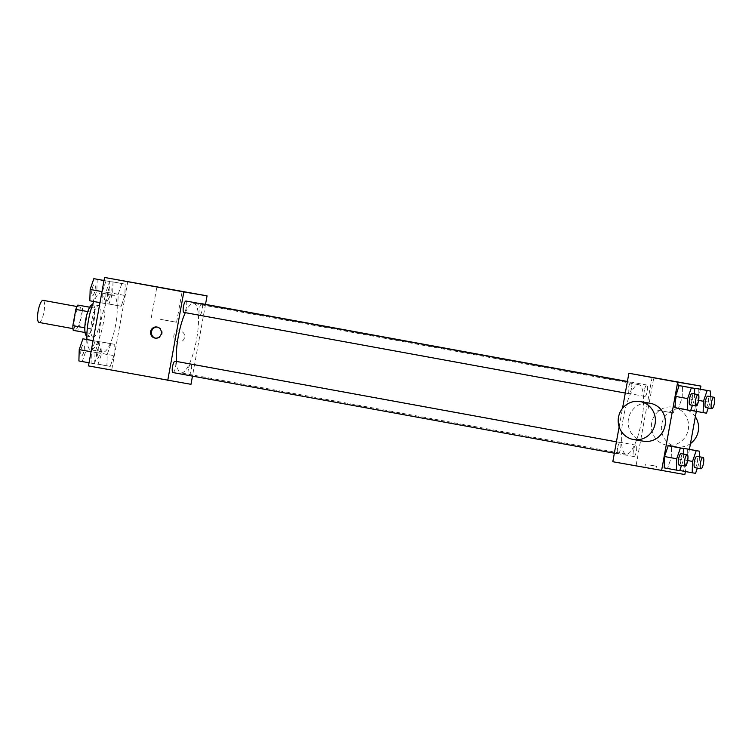 <?xml version="1.0" encoding="UTF-8"?>
<svg xmlns="http://www.w3.org/2000/svg" width="752" height="752" viewBox="0 0 752 752"><rect width="100%" height="100%" fill="white"/><g stroke="black" fill="none" stroke-linecap="round" stroke-linejoin="round"><path stroke-width="0.56" stroke-dasharray="3.76 2.82" d="M39.057 322.448A11.242 2.942 100.4 0 0 43.973 311.92A11.242 2.942 100.4 0 0 43.099 300.33M74.749 317.588A11.242 2.942 100.4 0 0 75.642 329.132A11.242 2.942 100.4 0 0 80.558 318.604A11.242 2.942 100.4 0 0 79.674 307.013A11.242 2.942 100.4 0 0 74.749 317.588M82.457 310.529L79.505 326.735A15.256 4.004 100.4 0 1 77.494 331.068L89.685 333.296A15.256 4.004 100.4 0 0 91.697 328.962L94.649 312.757L82.457 310.529A15.256 4.004 100.4 0 0 82.081 305.791M77.494 331.068L73.235 330.354M89.685 333.296L85.061 332.516M84.816 327.806L87.758 311.591M85.061 327.844A15.256 4.004 100.4 0 0 85.427 332.581M94.649 312.757A15.256 4.004 100.4 0 0 94.282 308.019L89.695 307.183M88.003 311.638A15.256 4.004 100.4 0 1 90.014 307.305L94.282 308.019M92.637 304.494A16.055 4.211 -79.6 0 1 92.74 304.504A16.055 4.211 -79.6 0 1 94 321.029A16.055 4.211 -79.6 0 1 86.978 336.097A16.055 4.211 -79.6 0 1 86.969 336.097A16.055 4.211 -79.6 0 1 86.865 336.069M93.079 337.216A16.055 4.211 100.4 0 0 100.091 322.147A16.055 4.211 100.4 0 0 98.832 305.622A16.055 4.211 100.4 0 0 91.8 320.719A16.055 4.211 100.4 0 0 93.06 337.206A16.055 4.211 100.4 0 0 93.079 337.216L86.969 336.097M91.697 328.962L79.505 326.735M86.941 339.509A28.905 7.576 100.4 0 0 90.757 349.849A28.905 7.576 100.4 0 0 103.4 322.777A28.905 7.576 100.4 0 0 101.144 292.989A28.905 7.576 100.4 0 0 93.831 301.514M100.674 322.382A28.905 7.576 100.4 0 0 102.949 352.077A28.905 7.576 100.4 0 0 115.601 325.005A28.905 7.576 100.4 0 0 113.336 295.216A28.905 7.576 100.4 0 0 100.674 322.382M113.937 355.621L110.253 366.393L106.897 365.829L107.226 354.493L110.911 343.711L114.266 344.275L113.937 355.621L110.253 366.393L106.897 365.829L107.226 354.493L110.911 343.711L114.266 344.275L113.937 355.621L101.746 353.393L98.051 364.165L94.696 363.601L95.034 352.265L98.719 341.483L102.075 342.047L101.746 353.393M124.87 295.461L121.185 306.243L117.829 305.669L118.158 294.333L121.843 283.56L125.199 284.124L124.87 295.461L121.185 306.243L117.829 305.669L118.158 294.333L121.843 283.56L125.199 284.124L124.87 295.461L112.678 293.233L108.984 304.015L105.628 303.441L105.966 292.105L109.651 281.333L113.007 281.897L112.678 293.233M127.802 281.37L111.728 369.834L88.482 365.914M98.127 352.951L94.442 363.733L91.086 363.169L91.415 351.823L95.1 341.051L98.456 341.615L98.127 352.951L94.442 363.733L91.086 363.169L91.415 351.823L95.1 341.051L98.456 341.615L98.127 352.951L85.935 350.723L82.25 361.505L78.894 360.941M109.059 292.801L105.374 303.573L102.018 303.009L102.347 291.673L106.032 280.891L109.388 281.455L109.059 292.801L105.374 303.573L102.018 303.009L102.347 291.673L106.032 280.891L109.388 281.455L109.059 292.801L96.867 290.573L93.182 301.345L89.826 300.781M190.989 384.319L111.728 369.834M158.099 378.491L165.083 379.741L158.099 378.491M176.466 361.439A35.325 9.259 100.4 0 0 181.053 372.87A35.325 9.259 100.4 0 0 196.516 339.791A35.325 9.259 100.4 0 0 193.753 303.376A35.325 9.259 100.4 0 0 185.321 312.653M205.512 304.372L192.474 376.122M201.367 303.836A5.781 1.513 100.4 0 0 199.28 309.128A5.781 1.513 100.4 0 0 199.731 315.069A5.781 1.513 100.4 0 0 202.26 309.655A5.781 1.513 100.4 0 0 201.809 303.695M188.348 369.279A5.781 1.513 100.4 0 0 188.799 375.22A5.781 1.513 100.4 0 0 191.328 369.805A5.781 1.513 100.4 0 0 190.876 363.846A5.781 1.513 100.4 0 0 188.348 369.279M172.988 372.56A5.781 1.513 100.4 0 0 175.526 367.145A5.781 1.513 100.4 0 0 175.066 361.186M185.998 301.026A5.781 1.513 -79.6 0 1 186.458 306.966A5.781 1.513 -79.6 0 1 183.92 312.4M173.881 335.486A5.621 5.424 -80.4 0 0 178.28 342.01A5.621 5.424 -80.4 0 0 184.56 337.366A5.621 5.424 -80.4 0 0 180.142 330.918A5.621 5.424 -80.4 0 0 173.881 335.486M157.309 327.092A5.621 5.424 99.6 0 1 162.131 333.662A5.621 5.424 99.6 0 1 155.448 338.137M173.872 335.486A5.621 5.424 -80.4 0 0 178.28 342A5.621 5.424 -80.4 0 0 184.56 337.366A5.621 5.424 -80.4 0 0 180.142 330.918A5.621 5.424 -80.4 0 0 173.872 335.486M160.608 319.384L176.57 322.241L160.608 319.384M623.342 417.905A35.325 9.259 100.4 0 0 626.125 454.189A35.325 9.259 100.4 0 0 641.588 421.111A35.325 9.259 100.4 0 0 638.824 384.695A35.325 9.259 100.4 0 0 623.342 417.905M631.53 388.286A5.781 1.513 -79.6 0 1 628.992 393.719A5.781 1.513 -79.6 0 1 628.54 387.759A5.781 1.513 -79.6 0 1 631.069 382.345A5.781 1.513 -79.6 0 1 631.53 388.286M633.419 450.598A5.781 1.513 100.4 0 0 633.87 456.539A5.781 1.513 100.4 0 0 636.399 451.125A5.781 1.513 100.4 0 0 635.948 445.165A5.781 1.513 100.4 0 0 633.419 450.598M617.608 447.938A5.781 1.513 100.4 0 0 618.059 453.879A5.781 1.513 100.4 0 0 620.597 448.465A5.781 1.513 100.4 0 0 620.137 442.505A5.781 1.513 100.4 0 0 617.608 447.938M644.351 390.448A5.781 1.513 100.4 0 0 644.802 396.389A5.781 1.513 100.4 0 0 647.331 390.974A5.781 1.513 100.4 0 0 646.88 385.015A5.781 1.513 100.4 0 0 644.351 390.448M652.134 377.175L636.06 465.638L612.814 461.719M619.14 426.863L622.506 408.383M684.837 474.55L636.06 465.638M648.891 468.167L655.876 469.417L648.891 468.167M697.978 400.177L698.307 388.831L697.978 400.177L694.284 410.949L690.928 410.385L694.284 410.949L697.978 400.177L710.17 402.405L708.262 407.979M690.947 409.699L691.267 399.049L694.669 389.085L691.267 399.049L690.947 409.699M671.235 457.667L671.564 446.331L671.235 457.667L667.541 468.44L664.185 467.876L667.541 468.44L671.235 457.667L683.427 459.895L681.519 465.469M700.347 389.207L696.314 411.372M689.415 449.367L685.382 471.523M687.046 460.327L687.375 448.991L687.046 460.327L683.352 471.109L679.996 470.545L683.352 471.109L687.046 460.327L699.238 462.555L697.33 468.139M680.015 469.85L680.334 459.199L683.737 449.245L680.334 459.199L680.015 469.85M682.167 397.507L682.496 386.171L682.167 397.507L678.473 408.289L675.117 407.725L678.473 408.289L682.167 397.507L694.359 399.735L692.451 405.319M651.721 422.793A19.27 18.593 -80.4 0 0 666.808 445.137A19.27 18.593 -80.4 0 0 688.343 429.223A19.27 18.593 -80.4 0 0 673.209 407.142A19.27 18.593 -80.4 0 0 651.721 422.793M643.562 441.217A19.27 18.593 99.6 0 1 628.428 419.127A19.27 18.593 99.6 0 1 649.963 403.222M695.337 416.768A19.27 18.593 -80.4 0 0 683.173 408.815A19.27 18.593 -80.4 0 0 661.685 424.476A19.27 18.593 -80.4 0 0 676.772 446.82A19.27 18.593 -80.4 0 0 690.458 443.595M657.511 410.169L673.463 413.027L657.511 410.169M649.474 464.98L656.458 466.231L649.474 464.98M694.528 393.945L694.359 399.735M689.96 404.858A5.781 1.513 100.4 0 0 692.498 399.444A5.781 1.513 100.4 0 0 692.037 393.484M690.674 410.517L678.473 408.289M710.339 396.605L710.17 402.405M705.771 407.528A5.781 1.513 100.4 0 0 708.299 402.113A5.781 1.513 100.4 0 0 707.848 396.154M706.485 413.177L694.284 410.949M698.617 400.393L691.267 399.049M683.596 454.095L683.427 459.895M679.028 465.018A5.781 1.513 100.4 0 0 681.566 459.604A5.781 1.513 100.4 0 0 681.105 453.644M679.742 470.667L667.541 468.44M699.407 456.765L699.238 462.555M694.839 467.678A5.781 1.513 100.4 0 0 697.367 462.264A5.781 1.513 100.4 0 0 696.916 456.304M695.553 473.337L683.352 471.109M687.685 460.544L680.334 459.199M97.196 279.227L96.867 290.573M92.017 289.755A5.781 1.513 100.4 0 0 92.468 295.696A5.781 1.513 100.4 0 0 95.006 290.281A5.781 1.513 100.4 0 0 94.545 284.322A5.781 1.513 100.4 0 0 92.017 289.755M105.374 303.573L93.182 301.345M102.018 303.009L99.978 302.633M106.032 280.891L104.002 280.524M109.388 281.455L104.011 280.477M91.97 289.746A5.781 1.513 100.4 0 0 92.421 295.686A5.781 1.513 100.4 0 0 94.949 290.272A5.781 1.513 100.4 0 0 94.498 284.312A5.781 1.513 100.4 0 0 91.97 289.746M107.827 292.415A5.781 1.513 100.4 0 0 108.279 298.356A5.781 1.513 100.4 0 0 110.807 292.942A5.781 1.513 100.4 0 0 110.356 286.982A5.781 1.513 100.4 0 0 107.827 292.415M121.185 306.243L108.984 304.015M117.829 305.669L105.628 303.441M118.158 294.333L105.966 292.105M121.843 283.56L109.651 281.333M125.199 284.124L113.007 281.897M107.78 292.406A5.781 1.513 100.4 0 0 108.232 298.347A5.781 1.513 100.4 0 0 110.76 292.932A5.781 1.513 100.4 0 0 110.309 286.973A5.781 1.513 100.4 0 0 107.78 292.406M86.264 339.387L85.935 350.723M81.084 349.915A5.781 1.513 100.4 0 0 81.536 355.846A5.781 1.513 100.4 0 0 84.074 350.432A5.781 1.513 100.4 0 0 83.613 344.472A5.781 1.513 100.4 0 0 81.084 349.915M94.442 363.733L82.25 361.505M91.086 363.169L89.046 362.793M95.1 341.051L93.069 340.675M98.456 341.615L93.079 340.628M81.037 349.906A5.781 1.513 100.4 0 0 81.489 355.837A5.781 1.513 100.4 0 0 84.017 350.423A5.781 1.513 100.4 0 0 83.566 344.463A5.781 1.513 100.4 0 0 81.037 349.906M96.895 352.575A5.781 1.513 100.4 0 0 97.346 358.516A5.781 1.513 100.4 0 0 99.875 353.102A5.781 1.513 100.4 0 0 99.424 347.142A5.781 1.513 100.4 0 0 96.895 352.575M110.253 366.393L98.051 364.165M106.897 365.829L94.696 363.601M107.226 354.493L95.034 352.265M110.911 343.711L98.719 341.483M114.266 344.275L102.075 342.047M96.848 352.566A5.781 1.513 100.4 0 0 97.299 358.507A5.781 1.513 100.4 0 0 99.828 353.092A5.781 1.513 100.4 0 0 99.377 347.133A5.781 1.513 100.4 0 0 96.848 352.566M72.972 328.643L75.642 329.132M77.014 306.534L79.674 307.013M98.832 305.622L92.74 304.504M113.336 295.216L101.144 292.989M102.949 352.077L90.757 349.849M157.732 327.148L156.895 327.007M155.861 338.231L155.025 338.09M176.57 322.241L182.163 291.456M151.293 317.645L156.886 286.86M638.824 384.695L193.753 303.376M626.125 454.189L181.053 372.87M625.288 393.042L628.992 393.719M627.356 381.668L631.069 382.345M635.948 445.165L190.876 363.846M633.87 456.539L188.799 375.22M620.137 442.505L616.424 441.828M618.059 453.879L614.356 453.202M646.88 385.015L627.394 381.452M644.802 396.389L199.731 315.069M666.808 445.137L676.772 446.82M673.209 407.142L683.173 408.815M673.463 413.027L679.065 382.242M648.186 408.439L653.789 377.645M645.395 464.219L644.821 467.406M656.458 466.231L655.876 469.417"/><path stroke-width="1.13" d="M77.014 306.534L43.099 300.33A11.242 2.942 100.4 0 0 38.173 310.905A11.242 2.942 100.4 0 0 39.057 322.448L72.972 328.643M89.657 307.239L77.823 305.077L89.695 307.183M84.816 327.806L72.859 325.616A15.256 4.004 100.4 0 0 73.235 330.354L85.061 332.516M72.859 325.616L75.811 309.41A15.256 4.004 100.4 0 1 77.823 305.077M87.758 311.591L75.811 309.41M86.865 336.069A16.055 4.211 -79.6 0 1 85.709 319.544A16.055 4.211 -79.6 0 1 92.637 304.494M93.831 301.514A28.905 7.576 100.4 0 0 88.473 320.155A28.905 7.576 100.4 0 0 86.941 339.509M192.474 376.122L190.989 384.319L88.482 365.914L104.556 277.45L207.063 295.856L205.512 304.372M185.321 312.653A35.325 9.259 100.4 0 0 178.271 336.586A35.325 9.259 100.4 0 0 176.466 361.439M167.743 380.399L183.817 291.936L207.063 295.856M627.394 381.452L201.809 303.695A5.781 1.513 100.4 0 0 201.367 303.836M616.424 441.828L175.066 361.186A5.781 1.513 100.4 0 0 172.537 366.619A5.781 1.513 100.4 0 0 172.988 372.56L614.356 453.202M625.288 393.042L183.92 312.4A5.781 1.513 -79.6 0 1 183.469 306.44A5.781 1.513 -79.6 0 1 185.998 301.026L627.356 381.668M183.817 291.936L104.556 277.45M166.211 288.599L182.163 291.456L166.211 288.599M161.295 333.521A5.621 5.424 99.6 0 1 155.025 338.09A5.621 5.424 99.6 0 1 150.616 331.641A5.621 5.424 99.6 0 1 156.895 327.007A5.621 5.424 99.6 0 1 161.295 333.521M155.448 338.137A5.621 5.424 99.6 0 1 157.309 327.092M685.382 471.523L684.837 474.55L612.814 461.719L619.14 426.863M622.506 408.383L628.888 373.255L700.911 386.086L700.347 389.207M690.928 410.385L690.947 409.699L690.928 410.385L703.129 412.613L703.458 401.277L707.143 390.495L710.499 391.059L710.339 396.605M694.669 389.085L694.951 388.267L698.307 388.831L694.951 388.267L694.669 389.085M664.185 467.876L664.524 456.539L668.208 445.757L671.564 446.331L668.208 445.757L664.524 456.539L664.185 467.876L676.386 470.103L676.715 458.767L680.4 447.985L683.756 448.559L683.596 454.095M696.314 411.372L689.415 449.367M661.581 470.63L677.665 382.166L700.911 386.086M679.996 470.545L680.015 469.85L679.996 470.545L692.197 472.773L692.526 461.427L696.211 450.655L699.567 451.219L699.407 456.765M683.737 449.245L684.019 448.427L687.375 448.991L684.019 448.427L683.737 449.245M675.117 407.725L675.456 396.379L679.141 385.607L682.496 386.171L679.141 385.607L675.456 396.379L675.117 407.725L687.319 409.953L687.648 398.607L691.332 387.835L694.688 388.399L694.528 393.945M677.665 382.166L628.888 373.255M663.104 379.384L679.065 382.242L663.104 379.384M639.999 401.54L649.963 403.222A19.27 18.593 99.6 0 1 665.05 425.566A19.27 18.593 99.6 0 1 643.562 441.217L633.598 439.544A19.27 18.593 99.6 0 1 618.464 417.454A19.27 18.593 99.6 0 1 639.999 401.54A19.27 18.593 99.6 0 1 655.086 423.884A19.27 18.593 99.6 0 1 633.598 439.544M690.458 443.595A19.27 18.593 -80.4 0 0 695.337 416.768M692.451 405.319L690.674 410.517L687.319 409.953M698.138 394.603L692.037 393.484A5.781 1.513 100.4 0 0 689.509 398.927A5.781 1.513 100.4 0 0 689.96 404.858L696.061 405.977A5.781 1.513 100.4 0 0 698.589 400.562A5.781 1.513 100.4 0 0 698.138 394.603A5.781 1.513 100.4 0 0 695.609 400.036A5.781 1.513 100.4 0 0 696.061 405.977M687.648 398.607L675.456 396.379M691.332 387.835L679.141 385.607M694.688 388.399L682.496 386.171M708.262 407.979L706.485 413.177L703.129 412.613M713.949 397.263L707.848 396.154A5.781 1.513 100.4 0 0 705.32 401.587A5.781 1.513 100.4 0 0 705.771 407.528L711.871 408.637A5.781 1.513 100.4 0 0 714.4 403.222A5.781 1.513 100.4 0 0 713.949 397.263A5.781 1.513 100.4 0 0 711.411 402.696A5.781 1.513 100.4 0 0 711.871 408.637M703.458 401.277L698.617 400.393M707.143 390.495L694.951 388.267M710.499 391.059L698.307 388.831M681.519 465.469L679.742 470.667L676.386 470.103M687.206 454.763L681.105 453.644A5.781 1.513 100.4 0 0 678.577 459.077A5.781 1.513 100.4 0 0 679.028 465.018L685.128 466.127A5.781 1.513 100.4 0 0 687.657 460.713A5.781 1.513 100.4 0 0 687.206 454.763A5.781 1.513 100.4 0 0 684.677 460.196A5.781 1.513 100.4 0 0 685.128 466.127M676.715 458.767L664.524 456.539M680.4 447.985L668.208 445.757M683.756 448.559L671.564 446.331M697.33 468.139L695.553 473.337L692.197 472.773M703.017 457.423L696.916 456.304A5.781 1.513 100.4 0 0 694.387 461.747A5.781 1.513 100.4 0 0 694.839 467.678L700.939 468.797A5.781 1.513 100.4 0 0 703.468 463.382A5.781 1.513 100.4 0 0 703.017 457.423A5.781 1.513 100.4 0 0 700.479 462.856A5.781 1.513 100.4 0 0 700.939 468.797M692.526 461.427L687.685 460.544M696.211 450.655L684.019 448.427M699.567 451.219L687.375 448.991M99.978 302.633L89.826 300.781L90.155 289.445L93.84 278.663L104.011 280.477M101.981 291.597L90.155 289.445M104.002 280.524L93.84 278.663M89.046 362.793L78.894 360.941L79.223 349.595L82.908 338.823L93.079 340.628M91.048 351.757L79.223 349.595M93.069 340.675L82.908 338.823"/></g></svg>
